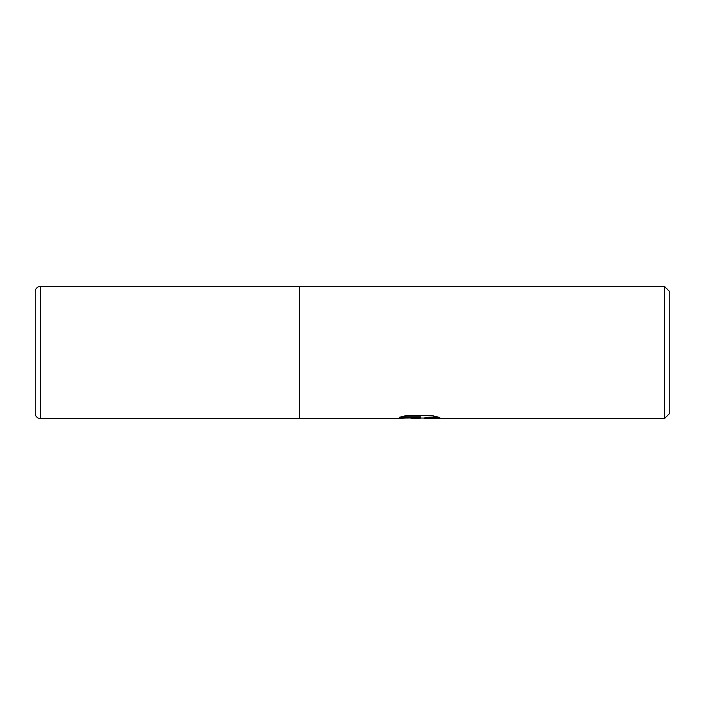 <?xml version="1.0" encoding="UTF-8"?>
<svg xmlns="http://www.w3.org/2000/svg" width="705" height="705" viewBox="0 0 705 705"><rect width="100%" height="100%" fill="white"/><g stroke="black" fill="none" stroke-linecap="round" stroke-linejoin="round"><path stroke-width="1.06" d="M664.462 418.594L664.462 286.406L669.75 291.694L669.75 413.306L664.462 418.594L424.718 418.594L424.657 417.924L427.556 417.334L437.338 416.84M40.538 418.594L40.538 286.406A5.287 5.287 0 0 0 35.25 291.694L35.25 413.306A5.287 5.287 0 0 0 40.538 418.594L299.625 418.594L299.625 286.406L664.462 286.406M421.123 418.065L417.712 418.594L418.735 418.056L414.584 418.594L410.469 418.065M40.538 286.406L299.625 286.406L299.625 418.594L395.223 418.594L420.356 417.334L399.224 417.334L406.106 415.606L432.183 415.606L439.744 417.545L430.975 417.483L424.463 418.55M407.437 418.065L418.735 417.519L418.735 418.056L424.463 418.065M401.11 416.796L420.356 416.796L420.356 417.334M35.25 413.306L35.25 291.694M414.584 418.594L417.712 418.594"/></g></svg>
